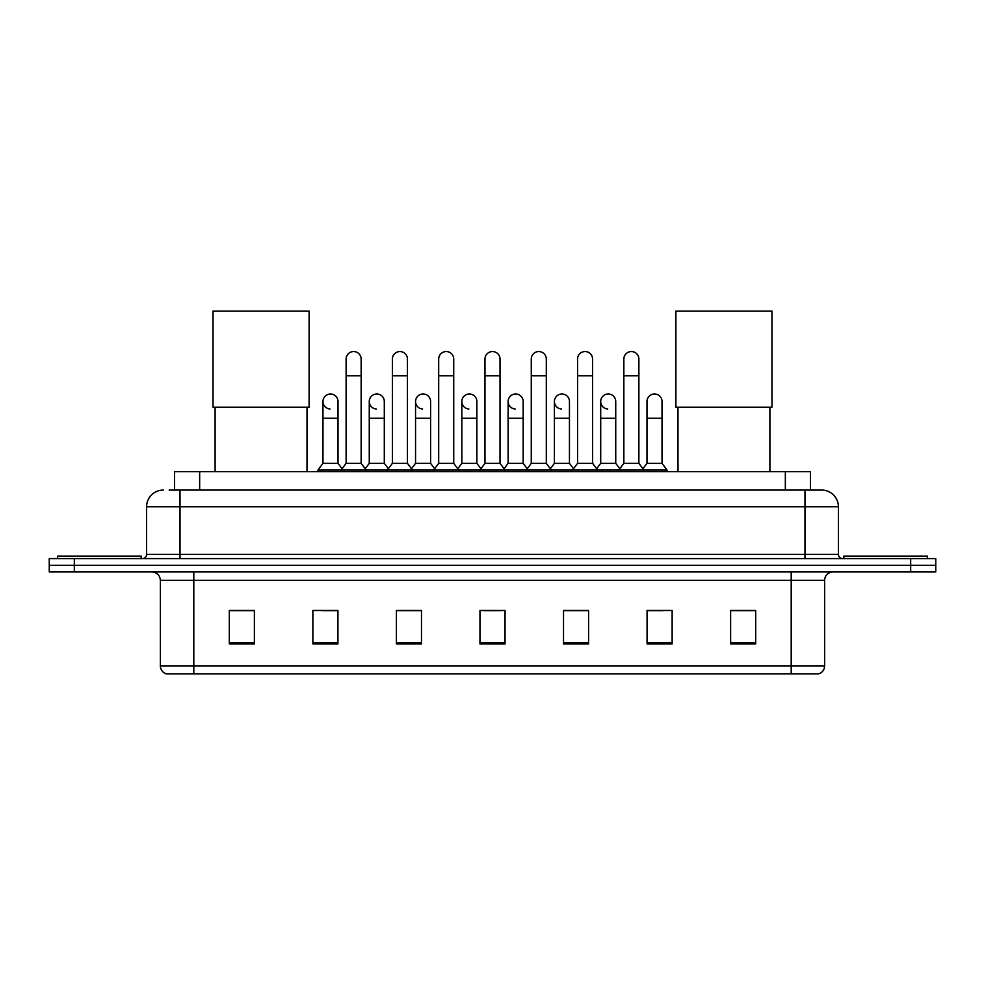 <?xml version="1.0" encoding="UTF-8"?>
<svg xmlns="http://www.w3.org/2000/svg" width="985" height="985" viewBox="0 0 985 985"><rect width="100%" height="100%" fill="white"/><g stroke="black" fill="none" stroke-linecap="round" stroke-linejoin="round"><path stroke-width="1.48" d="M174.591 490.074L174.591 471.692L810.409 471.692L810.409 490.074M169.531 490.074L821.699 490.074A16.708 16.708 0 0 1 838.407 506.783L838.407 554.407C838.629 556.931 840.033 558.323 842.594 558.593M169.149 490.074L180.009 490.074L180.009 506.783L146.593 506.783L146.593 554.407A4.174 4.174 0 0 1 142.406 558.593M163.301 490.074A16.708 16.708 0 0 0 146.593 506.783M74.318 558.593L49.25 558.593L49.25 565.279L74.318 565.279L49.25 565.279L49.25 571.965L74.318 571.965L74.318 565.279L910.682 565.279L74.318 565.279L74.318 558.593L910.682 558.593L910.682 565.279L935.75 565.279L910.682 565.279L910.682 571.965L74.318 571.965M910.682 571.965L935.75 571.965L935.75 558.593L910.682 558.593M838.407 506.783L804.991 506.783L804.991 490.074L821.699 490.074M824.63 665.872C824.396 669.874 822.389 672.546 818.609 673.9L791.201 673.9L791.201 665.872L824.63 665.872L824.63 580.313A8.36 8.36 0 0 1 832.978 571.965M791.201 673.9L166.391 673.9A8.36 8.36 0 0 1 160.37 665.872L160.37 580.313C159.878 575.24 157.095 572.457 152.022 571.965M755.692 643.894L755.692 610.478L730.624 610.478L730.624 643.894L755.692 643.894M672.139 643.894L672.139 610.478L647.071 610.478L647.071 643.894L672.139 643.894M588.587 643.894L588.587 610.478L563.519 610.478L563.519 643.894L588.587 643.894M254.376 643.894L254.376 610.478L229.308 610.478L229.308 643.894L254.376 643.894M337.929 643.894L337.929 610.478L312.861 610.478L312.861 643.894L337.929 643.894M421.481 643.894L421.481 610.478L396.413 610.478L396.413 643.894L421.481 643.894M505.034 643.894L505.034 610.478L479.966 610.478L479.966 643.894L505.034 643.894M647.071 610.651L662.868 610.651M414.71 610.651L408.283 610.651M322.132 610.651L337.929 610.651M576.717 610.651L570.29 610.651M484.14 610.651L500.86 610.651M421.481 610.651L396.413 610.651M254.376 610.651L229.308 610.651M588.587 610.651L563.519 610.651M755.692 610.651L730.624 610.651M141.163 558.593L141.163 556.082L57.61 556.082L57.61 558.593M215.099 407.187L215.099 471.692M307.012 407.187L307.012 471.692M213.019 311.1L309.105 311.1L309.105 407.187L213.019 407.187L213.019 311.1M677.988 407.187L677.988 471.692M769.901 407.187L769.901 471.692M675.895 311.1L771.981 311.1L771.981 407.187L675.895 407.187L675.895 311.1M927.39 558.593L927.39 556.082L843.837 556.082L843.837 558.593M346.117 375.777L361.15 375.777L361.15 463.344L346.117 463.344L346.117 359.069A7.523 7.523 0 0 1 354.108 351.559A7.523 7.523 0 0 1 361.15 359.069A7.523 7.523 0 0 0 354.108 351.559M346.117 463.344L341.106 470.03L341.106 471.692M361.15 463.344L366.161 470.03L317.958 470.03L317.958 471.692M392.399 463.344L392.399 375.777L407.445 375.777L407.445 463.344L392.399 463.344L387.388 470.03L366.161 470.03L366.161 471.692M392.399 375.777L392.399 359.069A7.523 7.523 0 0 1 400.39 351.559A7.523 7.523 0 0 1 407.445 359.069A7.523 7.523 0 0 0 400.39 351.559M407.445 463.344L412.456 470.03L387.388 470.03L387.388 471.692M438.694 463.344L438.694 375.777L453.728 375.777L453.728 463.344L438.694 463.344L433.683 470.03L412.456 470.03L412.456 471.692M438.694 375.777L438.694 359.069A7.523 7.523 0 0 1 446.685 351.559A7.523 7.523 0 0 1 453.728 359.069A7.523 7.523 0 0 0 446.685 351.559M453.728 463.344L458.739 470.03L433.683 470.03L433.683 471.692M484.977 463.344L484.977 375.777L500.023 375.777L500.023 463.344L484.977 463.344L479.966 470.03L458.739 470.03L458.739 471.692M484.977 375.777L484.977 359.069A7.523 7.523 0 0 1 492.968 351.559A7.523 7.523 0 0 1 500.023 359.069A7.523 7.523 0 0 0 492.968 351.559M500.023 463.344L505.034 470.03L479.966 470.03L479.966 471.692M531.272 463.344L531.272 375.777L546.306 375.777L546.306 463.344L531.272 463.344L526.261 470.03L505.034 470.03L505.034 471.692M531.272 375.777L531.272 359.069A7.523 7.523 0 0 1 539.263 351.559A7.523 7.523 0 0 1 546.306 359.069A7.523 7.523 0 0 0 539.263 351.559M546.306 463.344L551.317 470.03L526.261 470.03L526.261 471.692M577.555 463.344L577.555 375.777L592.601 375.777L592.601 463.344L577.555 463.344L572.544 470.03L551.317 470.03L551.317 471.692M577.555 375.777L577.555 359.069A7.523 7.523 0 0 1 585.546 351.559A7.523 7.523 0 0 1 592.601 359.069A7.523 7.523 0 0 0 585.546 351.559M592.601 463.344L597.612 470.03L572.544 470.03L572.544 471.692M623.85 463.344L623.85 375.777L638.883 375.777L638.883 463.344L623.85 463.344L618.839 470.03L597.612 470.03L597.612 471.692M623.85 375.777L623.85 359.069A7.523 7.523 0 0 1 631.841 351.559A7.523 7.523 0 0 1 638.883 359.069A7.523 7.523 0 0 0 631.841 351.559M638.883 463.344L643.894 470.03L618.839 470.03L618.839 471.692M662.031 463.344L662.031 418.219L646.985 418.219L646.985 463.344L662.031 463.344L667.042 470.03L643.894 470.03L643.894 471.692M330.012 409.021A7.523 7.523 0 0 1 322.969 401.511A7.523 7.523 0 0 1 330.96 394A7.523 7.523 0 0 1 338.015 401.511L338.015 418.219L322.969 418.219L322.969 401.511M338.015 418.219L338.015 463.344L322.969 463.344L322.969 418.219M322.969 463.344L317.958 470.03M338.015 463.344L342.066 468.737M376.307 409.021A7.523 7.523 0 0 1 369.264 401.511A7.523 7.523 0 0 1 377.255 394A7.523 7.523 0 0 1 384.298 401.511L384.298 418.219L369.264 418.219L369.264 401.511M384.298 418.219L384.298 463.344L369.264 463.344L369.264 418.219M369.264 463.344L365.201 468.737M384.298 463.344L388.349 468.737M422.59 409.021A7.523 7.523 0 0 1 415.547 401.511A7.523 7.523 0 0 1 423.538 394A7.523 7.523 0 0 1 430.593 401.511L430.593 418.219L415.547 418.219L415.547 401.511M430.593 418.219L430.593 463.344L415.547 463.344L415.547 418.219M415.547 463.344L411.496 468.737M430.593 463.344L434.644 468.737M468.885 409.021A7.523 7.523 0 0 1 461.842 401.511A7.523 7.523 0 0 1 469.833 394A7.523 7.523 0 0 1 476.875 401.511L476.875 418.219L461.842 418.219L461.842 401.511M476.875 418.219L476.875 463.344L461.842 463.344L461.842 418.219M461.842 463.344L457.779 468.737M476.875 463.344L480.926 468.737M515.167 409.021A7.523 7.523 0 0 1 508.125 401.511A7.523 7.523 0 0 1 516.115 394A7.523 7.523 0 0 1 523.158 401.511L523.158 418.219L508.125 418.219L508.125 401.511M523.158 418.219L523.158 463.344L508.125 463.344L508.125 418.219M508.125 463.344L504.074 468.737M523.158 463.344L527.221 468.737M561.462 409.021A7.523 7.523 0 0 1 554.407 401.511A7.523 7.523 0 0 1 562.41 394A7.523 7.523 0 0 1 569.453 401.511L569.453 418.219L554.407 418.219L554.407 401.511M569.453 418.219L569.453 463.344L554.407 463.344L554.407 418.219M554.407 463.344L550.356 468.737M569.453 463.344L573.504 468.737M607.745 409.021A7.523 7.523 0 0 1 600.702 401.511A7.523 7.523 0 0 1 608.693 394A7.523 7.523 0 0 1 615.736 401.511L615.736 418.219L600.702 418.219L600.702 401.511M615.736 418.219L615.736 463.344L600.702 463.344L600.702 418.219M600.702 463.344L596.651 468.737M615.736 463.344L619.799 468.737M646.985 418.219L646.985 401.511A7.523 7.523 0 0 1 654.988 394A7.523 7.523 0 0 1 662.031 401.511L662.031 418.219M646.985 463.344L642.934 468.737M667.042 470.03L667.042 471.692M199.659 490.074L199.659 471.692M785.341 490.074L785.341 471.692M180.009 558.593L180.009 554.407L838.407 554.407M146.593 554.407L180.009 554.407L180.009 506.783L804.991 506.783L804.991 558.593M791.201 571.965L791.201 580.313L160.37 580.313M824.63 580.313L791.201 580.313L791.201 665.872L193.799 665.872L193.799 673.9M160.37 665.872L193.799 665.872L193.799 571.965M505.034 642.737L479.966 642.737M421.481 642.737L396.413 642.737M337.929 642.737L312.861 642.737M254.376 642.737L229.308 642.737M588.587 642.737L563.519 642.737M672.139 642.737L647.071 642.737M755.692 642.737L730.624 642.737M361.15 375.777L361.15 359.069M407.445 375.777L407.445 359.069M453.728 375.777L453.728 359.069M500.023 375.777L500.023 359.069M546.306 375.777L546.306 359.069M592.601 375.777L592.601 359.069M638.883 375.777L638.883 359.069"/></g></svg>
